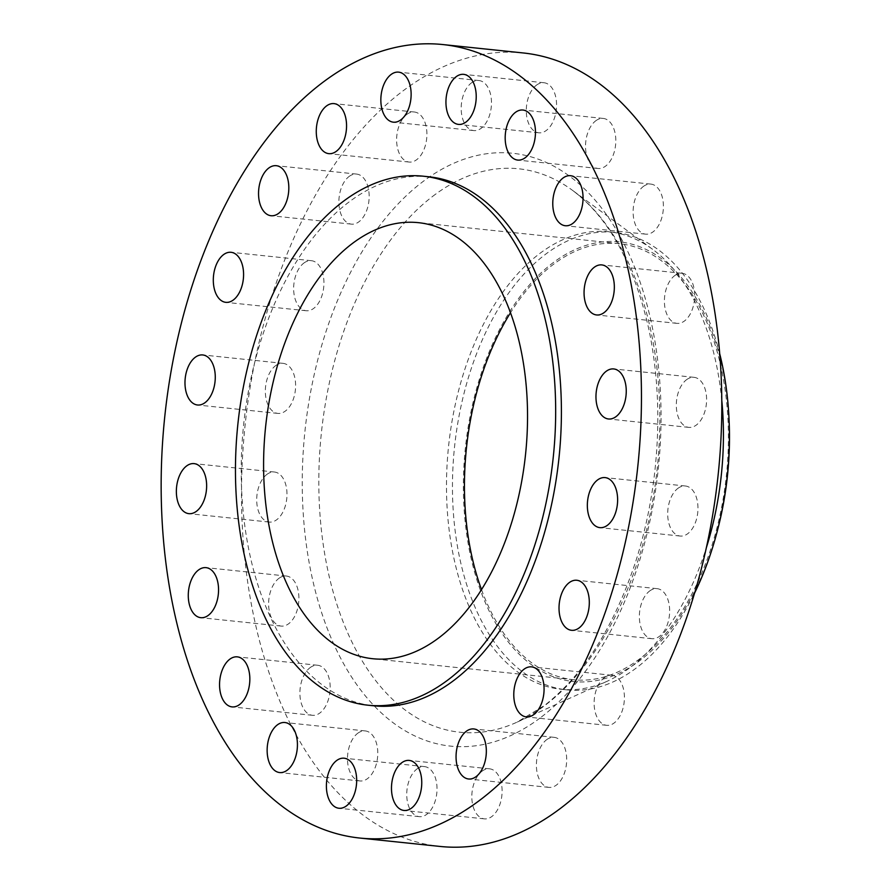 <?xml version="1.0" encoding="UTF-8"?>
<svg xmlns="http://www.w3.org/2000/svg" width="891" height="891" viewBox="0 0 891 891"><rect width="100%" height="100%" fill="white"/><g stroke="black" fill="none" stroke-linecap="round" stroke-linejoin="round"><path stroke-width="0.67" stroke-dasharray="4.46 3.34" d="M416.832 769.067A25.16 15.002 96 0 1 424.495 766.605A25.16 15.002 96 0 1 436.969 786.786A25.16 15.002 96 0 1 426.923 814.196A25.16 15.002 96 0 1 419.26 816.646A25.16 15.002 96 0 1 406.786 796.465A25.16 15.002 96 0 1 416.832 769.067M357.592 733.382A25.16 15.002 96 0 1 365.254 730.921A25.16 15.002 96 0 1 377.728 751.102A25.16 15.002 96 0 1 367.671 778.511A25.16 15.002 96 0 1 360.02 780.962A25.16 15.002 96 0 1 347.535 760.78A25.16 15.002 96 0 1 357.592 733.382M310.001 667.715A25.16 15.002 96 0 1 317.653 665.265A25.16 15.002 96 0 1 330.138 685.435A25.16 15.002 96 0 1 320.081 712.845A25.16 15.002 96 0 1 312.429 715.295A25.16 15.002 96 0 1 299.944 695.125A25.16 15.002 96 0 1 310.001 667.715M278.716 578.504A25.16 15.002 96 0 1 286.379 576.043A25.16 15.002 96 0 1 298.853 596.224A25.16 15.002 96 0 1 288.807 623.633A25.16 15.002 96 0 1 281.144 626.083A25.16 15.002 96 0 1 268.67 605.913A25.16 15.002 96 0 1 278.716 578.504M266.799 474.48A25.16 15.002 96 0 1 274.461 472.018A25.16 15.002 96 0 1 286.935 492.2A25.16 15.002 96 0 1 276.889 519.609A25.16 15.002 96 0 1 269.227 522.059A25.16 15.002 96 0 1 256.753 501.878A25.16 15.002 96 0 1 266.799 474.48M275.43 365.811A25.16 15.002 96 0 1 283.093 363.361A25.16 15.002 96 0 1 295.567 383.542A25.16 15.002 96 0 1 285.521 410.94A25.16 15.002 96 0 1 277.858 413.402A25.16 15.002 96 0 1 265.384 393.221A25.16 15.002 96 0 1 275.43 365.811M303.742 263.157A25.16 15.002 96 0 1 311.405 260.695A25.16 15.002 96 0 1 323.89 280.877A25.16 15.002 96 0 1 313.832 308.286A25.16 15.002 96 0 1 306.17 310.736A25.16 15.002 96 0 1 293.696 290.555A25.16 15.002 96 0 1 303.742 263.157M348.982 176.552A25.16 15.002 96 0 1 356.645 174.09A25.16 15.002 96 0 1 369.119 194.271A25.16 15.002 96 0 1 359.073 221.67A25.16 15.002 96 0 1 351.41 224.131A25.16 15.002 96 0 1 338.936 203.95A25.16 15.002 96 0 1 348.982 176.552M406.719 114.471A25.16 15.002 96 0 1 414.382 112.01A25.16 15.002 96 0 1 426.856 132.191A25.16 15.002 96 0 1 416.81 159.6A25.16 15.002 96 0 1 409.147 162.051A25.16 15.002 96 0 1 396.673 141.869A25.16 15.002 96 0 1 406.719 114.471M471.294 82.997A25.16 15.002 96 0 1 478.946 80.535A25.16 15.002 96 0 1 491.431 100.716A25.16 15.002 96 0 1 481.374 128.126A25.16 15.002 96 0 1 473.722 130.576A25.16 15.002 96 0 1 461.237 110.395A25.16 15.002 96 0 1 471.294 82.997M536.382 85.213A25.16 15.002 96 0 1 544.045 82.752A25.16 15.002 96 0 1 556.519 102.933A25.16 15.002 96 0 1 546.473 130.342A25.16 15.002 96 0 1 538.81 132.792A25.16 15.002 96 0 1 526.336 112.611A25.16 15.002 96 0 1 536.382 85.213M595.622 120.898A25.16 15.002 96 0 1 603.285 118.436A25.16 15.002 96 0 1 615.759 138.617A25.16 15.002 96 0 1 605.713 166.027A25.16 15.002 96 0 1 598.05 168.477A25.16 15.002 96 0 1 585.576 148.296A25.16 15.002 96 0 1 595.622 120.898M643.213 186.564A25.16 15.002 96 0 1 650.875 184.103A25.16 15.002 96 0 1 663.35 204.284A25.16 15.002 96 0 1 653.303 231.682A25.16 15.002 96 0 1 645.641 234.144A25.16 15.002 96 0 1 633.167 213.963A25.16 15.002 96 0 1 643.213 186.564M674.498 275.776A25.16 15.002 96 0 1 682.161 273.314A25.16 15.002 96 0 1 694.635 293.495A25.16 15.002 96 0 1 684.589 320.894A25.16 15.002 96 0 1 676.926 323.355A25.16 15.002 96 0 1 664.452 303.174A25.16 15.002 96 0 1 674.498 275.776M686.415 379.8A25.16 15.002 96 0 1 694.078 377.339A25.16 15.002 96 0 1 706.552 397.52A25.16 15.002 96 0 1 696.495 424.929A25.16 15.002 96 0 1 688.843 427.379A25.16 15.002 96 0 1 676.358 407.198A25.16 15.002 96 0 1 686.415 379.8M677.784 488.457A25.16 15.002 96 0 1 685.446 486.007A25.16 15.002 96 0 1 697.92 506.188A25.16 15.002 96 0 1 687.874 533.586A25.16 15.002 96 0 1 680.212 536.048A25.16 15.002 96 0 1 667.738 515.867A25.16 15.002 96 0 1 677.784 488.457M649.472 591.123A25.16 15.002 96 0 1 657.124 588.661A25.16 15.002 96 0 1 669.609 608.843A25.16 15.002 96 0 1 659.552 636.252A25.16 15.002 96 0 1 651.9 638.702A25.16 15.002 96 0 1 639.415 618.521A25.16 15.002 96 0 1 649.472 591.123M604.232 677.728A25.16 15.002 96 0 1 611.894 675.267A25.16 15.002 96 0 1 624.368 695.448A25.16 15.002 96 0 1 614.311 722.857A25.16 15.002 96 0 1 606.66 725.307A25.16 15.002 96 0 1 594.174 705.137A25.16 15.002 96 0 1 604.232 677.728M481.92 771.283A25.16 15.002 96 0 1 489.582 768.822A25.16 15.002 96 0 1 502.056 789.003A25.16 15.002 96 0 1 492.01 816.401A25.16 15.002 96 0 1 484.348 818.862A25.16 15.002 96 0 1 471.874 798.681A25.16 15.002 96 0 1 481.92 771.283M546.495 739.808A25.16 15.002 96 0 1 554.157 737.347A25.16 15.002 96 0 1 566.631 757.528A25.16 15.002 96 0 1 556.585 784.938A25.16 15.002 96 0 1 548.923 787.388A25.16 15.002 96 0 1 536.449 767.207A25.16 15.002 96 0 1 546.495 739.808M729.061 419.683A221.024 131.779 -84 0 0 552.119 263.469A221.024 131.779 -84 0 0 470.96 557.677A221.024 131.779 -84 0 0 640.74 659.941A221.024 131.779 -84 0 0 717.5 530.256M719.705 353.727A230.001 137.136 -84 0 0 614.846 232.373A230.001 137.136 -84 0 0 544.813 254.826A230.001 137.136 -84 0 0 452.929 505.386A230.001 137.136 -84 0 0 567.01 689.89A230.001 137.136 -84 0 0 637.043 667.426A230.001 137.136 -84 0 0 694.702 592.849M721.799 400.46A230.001 137.136 -84 0 0 652.557 249.28A230.001 137.136 -84 0 0 608.876 231.749A230.001 137.136 -84 0 0 538.843 254.202A230.001 137.136 -84 0 0 446.959 504.752A230.001 137.136 -84 0 0 561.029 689.255A230.001 137.136 -84 0 0 607.395 681.147A230.001 137.136 -84 0 0 631.062 666.802A230.001 137.136 -84 0 0 706.407 547.553M523.14 52.948A398.912 237.841 -84 0 0 401.674 91.907A398.912 237.841 -84 0 0 242.319 526.447A398.912 237.841 -84 0 0 440.165 846.45M428.961 176.797A265.941 158.565 -84 0 0 347.991 202.769A265.941 158.565 -84 0 0 241.751 492.467A265.941 158.565 -84 0 0 373.641 705.795M481.519 589.63A219.219 130.71 -84 0 0 573.626 679.733A219.219 130.71 -84 0 0 640.384 658.326A219.219 130.71 -84 0 0 727.958 419.527A219.219 130.71 -84 0 0 619.234 243.666A219.219 130.71 -84 0 0 552.476 265.072A219.219 130.71 -84 0 0 510.476 312.774M432.536 196.466A283.238 168.867 96 0 1 572.568 190.384A283.238 168.867 96 0 1 659.217 443.139A283.238 168.867 96 0 1 546.105 704.547A283.238 168.867 96 0 1 516.947 722.211A283.238 168.867 96 0 1 324.146 550.582A283.238 168.867 96 0 1 432.536 196.466M541.405 716.999A298.017 177.688 -84 0 0 650.831 320.303A298.017 177.688 -84 0 0 421.9 182.399A298.017 177.688 -84 0 0 312.474 579.105A298.017 177.688 -84 0 0 541.405 716.999M424.495 766.605L344.149 758.208M365.254 730.921L284.908 722.523M317.653 665.265L237.307 656.856M286.379 576.043L206.033 567.645M274.461 472.018L194.115 463.621M283.093 363.361L202.747 354.952M311.405 260.695L231.059 252.298M356.645 174.09L276.299 165.693M414.382 112.01L334.036 103.612M478.946 80.535L398.6 72.138M544.045 82.752L463.699 74.354M603.285 118.436L522.939 110.038M650.875 184.103L570.53 175.705M682.161 273.314L601.815 264.917M694.078 377.339L613.721 368.941M685.446 486.007L605.1 477.598M657.124 588.661L576.778 580.264M611.894 675.267L531.548 666.869M489.582 768.822L409.236 760.424M554.157 737.347L473.812 728.949M652.557 249.28L572.568 190.384C608.742 217.582 634.214 264.092 648.993 329.926C658.226 374.498 660.198 421.365 654.907 470.537C651.388 502.312 644.917 532.84 635.517 562.11C613.788 627.297 583.449 675.088 544.49 705.505L516.947 722.211L607.395 681.147M567.01 689.89L561.029 689.255M619.234 243.666L418.369 222.661M573.626 679.733L372.761 658.727M614.846 232.373L608.876 231.749M548.923 787.388L468.577 778.99M484.348 818.862L404.002 810.465M606.66 725.307L526.314 716.91M651.9 638.702L571.554 630.305M680.212 536.048L599.866 527.639M688.843 427.379L608.497 418.982M676.926 323.355L596.58 314.957M645.641 234.144L565.295 225.735M598.05 168.477L517.704 160.079M538.81 132.792L458.464 124.395M473.722 130.576L393.377 122.178M409.147 162.051L328.801 153.653M351.41 224.131L271.064 215.733M306.17 310.736L225.824 302.339M277.858 413.402L197.512 404.993M269.227 522.059L188.881 513.662M281.144 626.083L200.798 617.686M312.429 715.295L232.083 706.897M360.02 780.962L279.674 772.564M419.26 816.646L338.914 808.248"/><path stroke-width="1.34" d="M346.577 805.787A25.16 15.002 -84 0 0 356.623 778.389A25.16 15.002 -84 0 0 344.149 758.208A25.16 15.002 -84 0 0 336.486 760.658A25.16 15.002 -84 0 0 326.44 788.067A25.16 15.002 -84 0 0 338.914 808.248A25.16 15.002 -84 0 0 346.577 805.787M287.325 770.102A25.16 15.002 -84 0 0 297.382 742.704A25.16 15.002 -84 0 0 284.908 722.523A25.16 15.002 -84 0 0 277.246 724.973A25.16 15.002 -84 0 0 267.189 752.383A25.16 15.002 -84 0 0 279.674 772.564A25.16 15.002 -84 0 0 287.325 770.102M239.735 704.436A25.16 15.002 -84 0 0 249.792 677.037A25.16 15.002 -84 0 0 237.307 656.856A25.16 15.002 -84 0 0 229.655 659.318A25.16 15.002 -84 0 0 219.598 686.716A25.16 15.002 -84 0 0 232.083 706.897A25.16 15.002 -84 0 0 239.735 704.436M208.461 615.224A25.16 15.002 -84 0 0 218.507 587.826A25.16 15.002 -84 0 0 206.033 567.645A25.16 15.002 -84 0 0 198.37 570.106A25.16 15.002 -84 0 0 188.324 597.505A25.16 15.002 -84 0 0 200.798 617.686A25.16 15.002 -84 0 0 208.461 615.224M196.543 511.2A25.16 15.002 -84 0 0 206.589 483.802A25.16 15.002 -84 0 0 194.115 463.621A25.16 15.002 -84 0 0 186.453 466.071A25.16 15.002 -84 0 0 176.407 493.48A25.16 15.002 -84 0 0 188.881 513.662A25.16 15.002 -84 0 0 196.543 511.2M205.175 402.543A25.16 15.002 -84 0 0 215.221 375.133A25.16 15.002 -84 0 0 202.747 354.952A25.16 15.002 -84 0 0 195.084 357.414A25.16 15.002 -84 0 0 185.027 384.812A25.16 15.002 -84 0 0 197.512 404.993A25.16 15.002 -84 0 0 205.175 402.543M233.487 299.877A25.16 15.002 -84 0 0 243.533 272.479A25.16 15.002 -84 0 0 231.059 252.298A25.16 15.002 -84 0 0 223.396 254.748A25.16 15.002 -84 0 0 213.35 282.157A25.16 15.002 -84 0 0 225.824 302.339A25.16 15.002 -84 0 0 233.487 299.877M278.727 213.272A25.16 15.002 -84 0 0 288.773 185.863A25.16 15.002 -84 0 0 276.299 165.693A25.16 15.002 -84 0 0 268.637 168.143A25.16 15.002 -84 0 0 258.59 195.552A25.16 15.002 -84 0 0 271.064 215.733A25.16 15.002 -84 0 0 278.727 213.272M336.464 151.192A25.16 15.002 -84 0 0 346.51 123.793A25.16 15.002 -84 0 0 334.036 103.612A25.16 15.002 -84 0 0 326.373 106.062A25.16 15.002 -84 0 0 316.316 133.472A25.16 15.002 -84 0 0 328.801 153.653A25.16 15.002 -84 0 0 336.464 151.192M401.028 119.717A25.16 15.002 -84 0 0 411.085 92.319A25.16 15.002 -84 0 0 398.6 72.138A25.16 15.002 -84 0 0 390.949 74.599A25.16 15.002 -84 0 0 380.891 101.997A25.16 15.002 -84 0 0 393.377 122.178A25.16 15.002 -84 0 0 401.028 119.717M466.127 121.933A25.16 15.002 -84 0 0 476.173 94.535A25.16 15.002 -84 0 0 463.699 74.354A25.16 15.002 -84 0 0 456.036 76.804A25.16 15.002 -84 0 0 445.99 104.214A25.16 15.002 -84 0 0 458.464 124.395A25.16 15.002 -84 0 0 466.127 121.933M525.367 157.618A25.16 15.002 -84 0 0 535.413 130.22A25.16 15.002 -84 0 0 522.939 110.038A25.16 15.002 -84 0 0 515.276 112.489A25.16 15.002 -84 0 0 505.23 139.898A25.16 15.002 -84 0 0 517.704 160.079A25.16 15.002 -84 0 0 525.367 157.618M572.958 223.285A25.16 15.002 -84 0 0 583.004 195.875A25.16 15.002 -84 0 0 570.53 175.705A25.16 15.002 -84 0 0 562.867 178.155A25.16 15.002 -84 0 0 552.821 205.565A25.16 15.002 -84 0 0 565.295 225.735A25.16 15.002 -84 0 0 572.958 223.285M604.243 312.496A25.16 15.002 -84 0 0 614.289 285.087A25.16 15.002 -84 0 0 601.815 264.917A25.16 15.002 -84 0 0 594.152 267.367A25.16 15.002 -84 0 0 584.106 294.776A25.16 15.002 -84 0 0 596.58 314.957A25.16 15.002 -84 0 0 604.243 312.496M616.149 416.52A25.16 15.002 -84 0 0 626.206 389.122A25.16 15.002 -84 0 0 613.721 368.941A25.16 15.002 -84 0 0 606.069 371.391A25.16 15.002 -84 0 0 596.012 398.8A25.16 15.002 -84 0 0 608.497 418.982A25.16 15.002 -84 0 0 616.149 416.52M607.528 525.189A25.16 15.002 -84 0 0 617.574 497.779A25.16 15.002 -84 0 0 605.1 477.598A25.16 15.002 -84 0 0 597.438 480.06A25.16 15.002 -84 0 0 587.392 507.458A25.16 15.002 -84 0 0 599.866 527.639A25.16 15.002 -84 0 0 607.528 525.189M579.206 627.843A25.16 15.002 -84 0 0 589.263 600.445A25.16 15.002 -84 0 0 576.778 580.264A25.16 15.002 -84 0 0 569.126 582.714A25.16 15.002 -84 0 0 559.069 610.123A25.16 15.002 -84 0 0 571.554 630.305A25.16 15.002 -84 0 0 579.206 627.843M533.965 714.448A25.16 15.002 -84 0 0 544.022 687.05A25.16 15.002 -84 0 0 531.548 666.869A25.16 15.002 -84 0 0 523.886 669.33A25.16 15.002 -84 0 0 513.829 696.729A25.16 15.002 -84 0 0 526.314 716.91A25.16 15.002 -84 0 0 533.965 714.448M411.664 808.003A25.16 15.002 -84 0 0 421.71 780.605A25.16 15.002 -84 0 0 409.236 760.424A25.16 15.002 -84 0 0 401.574 762.874A25.16 15.002 -84 0 0 391.528 790.284A25.16 15.002 -84 0 0 404.002 810.465A25.16 15.002 -84 0 0 411.664 808.003M476.24 776.529A25.16 15.002 -84 0 0 486.286 749.131A25.16 15.002 -84 0 0 473.812 728.949A25.16 15.002 -84 0 0 466.149 731.4A25.16 15.002 -84 0 0 456.103 758.809A25.16 15.002 -84 0 0 468.577 778.99A25.16 15.002 -84 0 0 476.24 776.529M359.819 838.052L440.165 846.45A398.912 237.841 -84 0 0 561.631 807.502A398.912 237.841 -84 0 0 720.986 372.95A398.912 237.841 -84 0 0 523.14 52.948L442.794 44.55A398.912 237.841 -84 0 0 321.328 83.498A398.912 237.841 -84 0 0 161.973 518.05A398.912 237.841 -84 0 0 359.819 838.052A398.912 237.841 -84 0 0 481.285 799.093A398.912 237.841 -84 0 0 640.64 364.553A398.912 237.841 -84 0 0 442.794 44.55M367.905 705.193L373.641 705.795A265.941 158.565 -84 0 0 454.622 679.833A265.941 158.565 -84 0 0 560.862 390.135A265.941 158.565 -84 0 0 428.961 176.797L423.225 176.195A265.941 158.565 -84 0 0 342.244 202.168A265.941 158.565 -84 0 0 236.004 491.865A265.941 158.565 -84 0 0 367.905 705.193A265.941 158.565 -84 0 0 448.886 679.232A265.941 158.565 -84 0 0 555.126 389.534A265.941 158.565 -84 0 0 423.225 176.195M439.519 637.321A219.219 130.71 -84 0 0 527.093 398.522A219.219 130.71 -84 0 0 418.369 222.661A219.219 130.71 -84 0 0 351.611 244.067A219.219 130.71 -84 0 0 264.037 482.877A219.219 130.71 -84 0 0 372.761 658.727A219.219 130.71 -84 0 0 439.519 637.321M510.476 312.774A219.219 130.71 -84 0 0 481.519 589.63M706.407 547.553A230.001 137.136 -84 0 0 721.799 400.46M694.702 592.849A230.001 137.136 -84 0 0 716.921 532.462A230.001 137.136 -84 0 0 728.949 417.4A230.001 137.136 -84 0 0 719.705 353.727M716.921 532.462L717.5 530.256A221.024 131.779 -84 0 0 729.061 419.683L728.949 417.4"/></g></svg>
